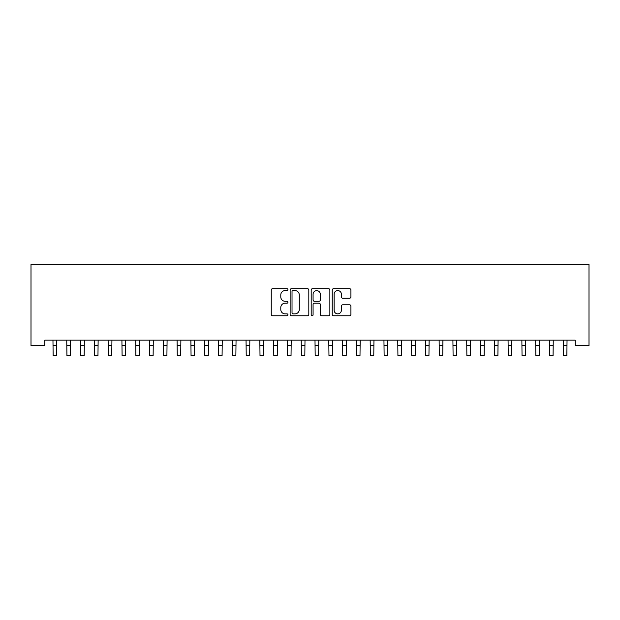 <?xml version="1.0" encoding="UTF-8"?>
<svg xmlns="http://www.w3.org/2000/svg" width="620" height="620" viewBox="0 0 620 620"><rect width="100%" height="100%" fill="white"/><g stroke="black" fill="none" stroke-linecap="round" stroke-linejoin="round"><path stroke-width="0.93" d="M287.936 289.641A0.946 0.946 0 0 0 286.99 288.688L272.606 288.688A1.356 1.356 0 0 0 271.25 290.044L271.25 314.41A1.356 1.356 0 0 0 272.606 315.766L286.99 315.766A0.946 0.946 0 0 0 287.936 314.821A0.946 0.946 0 0 0 286.99 313.867L285.123 313.867A4.332 4.332 0 0 1 280.79 309.535L280.79 307.505A4.332 4.332 0 0 1 285.123 303.18L286.99 303.18A0.946 0.946 0 0 0 287.936 302.227A0.946 0.946 0 0 0 286.99 301.281L285.123 301.281A4.332 4.332 0 0 1 280.79 296.949L280.79 294.919A4.332 4.332 0 0 1 285.123 290.586L286.99 290.586A0.946 0.946 0 0 0 287.936 289.641M349.564 298.236A1.356 1.356 0 0 0 350.92 296.879L350.92 290.044A1.356 1.356 0 0 0 349.564 288.688L333.591 288.688A1.356 1.356 0 0 0 332.235 290.044L332.235 314.41A1.356 1.356 0 0 0 333.591 315.766L349.564 315.766A1.356 1.356 0 0 0 350.92 314.41L350.92 306.156A1.356 1.356 0 0 0 349.564 304.8L342.728 304.8A1.356 1.356 0 0 0 341.372 306.156L341.372 310.248A3.619 3.619 0 0 1 337.753 313.867A3.619 3.619 0 0 1 334.134 310.248L334.134 294.206A3.619 3.619 0 0 1 337.753 290.586A3.619 3.619 0 0 1 341.372 294.206L341.372 296.879A1.356 1.356 0 0 0 342.728 298.236L349.564 298.236M575.205 340.155L44.795 340.155L44.795 345.673L31 345.673L31 264.306L589 264.306L589 345.673L575.205 345.673L575.205 340.155M308.814 290.044A1.356 1.356 0 0 0 307.458 288.688L291.485 288.688A1.356 1.356 0 0 0 290.137 290.044L290.137 314.41A1.356 1.356 0 0 0 291.485 315.766L307.458 315.766A1.356 1.356 0 0 0 308.814 314.41L308.814 290.044M312.542 288.688L328.515 288.688A1.356 1.356 0 0 1 329.863 290.044L329.863 314.41A1.356 1.356 0 0 1 328.515 315.766L321.679 315.766A1.356 1.356 0 0 1 320.323 314.41L320.323 304.529A1.356 1.356 0 0 0 318.967 303.18L314.433 303.18A1.356 1.356 0 0 0 313.077 304.529L313.077 314.821A0.946 0.946 0 0 1 312.131 315.766A0.946 0.946 0 0 1 311.186 314.821L311.186 290.044A1.356 1.356 0 0 1 312.542 288.688M292.973 290.586A0.946 0.946 0 0 0 292.028 291.532L292.028 312.922A0.946 0.946 0 0 0 292.973 313.867L294.942 313.867A4.332 4.332 0 0 0 299.274 309.535L299.274 294.919A4.332 4.332 0 0 0 294.942 290.586L292.973 290.586M320.323 294.275A3.619 3.619 0 0 0 316.704 290.656A3.619 3.619 0 0 0 313.077 294.275L313.077 299.925A1.356 1.356 0 0 0 314.433 301.281L318.967 301.281A1.356 1.356 0 0 0 320.323 299.925L320.323 294.275M52.964 340.155L53.134 355.694L56.583 355.694L56.761 340.155M66.751 340.155L66.929 355.694L70.378 355.694L70.548 340.155M80.546 340.155L80.716 355.694L84.165 355.694L84.343 340.155M94.333 340.155L94.511 355.694L97.96 355.694L98.131 340.155M108.128 340.155L108.299 355.694L111.747 355.694L111.925 340.155M121.915 340.155L122.093 355.694L125.542 355.694L125.713 340.155M135.71 340.155L135.881 355.694L139.329 355.694L139.508 340.155M149.498 340.155L149.676 355.694L153.125 355.694L153.295 340.155M163.292 340.155L163.463 355.694L166.912 355.694L167.09 340.155M177.08 340.155L177.258 355.694L180.707 355.694L180.877 340.155M190.875 340.155L191.053 355.694L194.494 355.694L194.672 340.155M204.662 340.155L204.84 355.694L208.289 355.694L208.46 340.155M218.457 340.155L218.635 355.694L222.076 355.694L222.254 340.155M232.252 340.155L232.422 355.694L235.871 355.694L236.049 340.155M246.039 340.155L246.218 355.694L249.666 355.694L249.837 340.155M259.834 340.155L260.005 355.694L263.454 355.694L263.632 340.155M273.622 340.155L273.8 355.694L277.249 355.694L277.419 340.155M287.417 340.155L287.587 355.694L291.036 355.694L291.214 340.155M301.204 340.155L301.382 355.694L304.831 355.694L305.001 340.155M314.999 340.155L315.169 355.694L318.618 355.694L318.796 340.155M328.786 340.155L328.964 355.694L332.413 355.694L332.584 340.155M342.581 340.155L342.752 355.694L346.2 355.694L346.379 340.155M356.368 340.155L356.547 355.694L359.995 355.694L360.166 340.155M370.163 340.155L370.334 355.694L373.783 355.694L373.961 340.155M383.951 340.155L384.129 355.694L387.578 355.694L387.748 340.155M397.746 340.155L397.924 355.694L401.365 355.694L401.543 340.155M411.541 340.155L411.711 355.694L415.16 355.694L415.338 340.155M425.328 340.155L425.506 355.694L428.947 355.694L429.125 340.155M439.123 340.155L439.293 355.694L442.742 355.694L442.92 340.155M452.91 340.155L453.088 355.694L456.537 355.694L456.707 340.155M466.705 340.155L466.875 355.694L470.324 355.694L470.503 340.155M480.492 340.155L480.671 355.694L484.119 355.694L484.29 340.155M494.287 340.155L494.458 355.694L497.907 355.694L498.085 340.155M508.075 340.155L508.253 355.694L511.702 355.694L511.872 340.155M521.87 340.155L522.04 355.694L525.489 355.694L525.667 340.155M535.657 340.155L535.835 355.694L539.284 355.694L539.454 340.155M549.452 340.155L549.622 355.694L553.071 355.694L553.249 340.155M563.239 340.155L563.417 355.694L566.866 355.694L567.037 340.155M53.134 345.356L56.583 345.356M66.929 345.356L70.378 345.356M80.716 345.356L84.165 345.356M94.511 345.356L97.96 345.356M108.299 345.356L111.747 345.356M122.093 345.356L125.542 345.356M135.881 345.356L139.329 345.356M149.676 345.356L153.125 345.356M163.463 345.356L166.912 345.356M177.258 345.356L180.707 345.356M191.053 345.356L194.494 345.356M204.84 345.356L208.289 345.356M218.635 345.356L222.076 345.356M232.422 345.356L235.871 345.356M246.218 345.356L249.666 345.356M260.005 345.356L263.454 345.356M273.8 345.356L277.249 345.356M287.587 345.356L291.036 345.356M301.382 345.356L304.831 345.356M315.169 345.356L318.618 345.356M328.964 345.356L332.413 345.356M342.752 345.356L346.2 345.356M356.547 345.356L359.995 345.356M370.334 345.356L373.783 345.356M384.129 345.356L387.578 345.356M397.924 345.356L401.365 345.356M411.711 345.356L415.16 345.356M425.506 345.356L428.947 345.356M439.293 345.356L442.742 345.356M453.088 345.356L456.537 345.356M466.875 345.356L470.324 345.356M480.671 345.356L484.119 345.356M494.458 345.356L497.907 345.356M508.253 345.356L511.702 345.356M522.04 345.356L525.489 345.356M535.835 345.356L539.284 345.356M549.622 345.356L553.071 345.356M563.417 345.356L566.866 345.356"/></g></svg>
